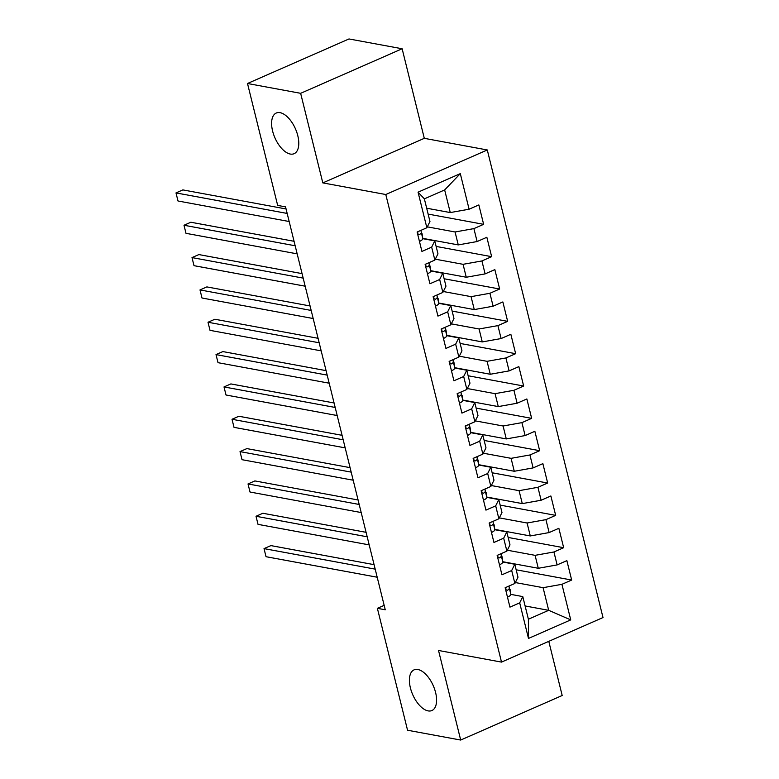 <?xml version="1.0" encoding="UTF-8"?>
<svg xmlns="http://www.w3.org/2000/svg" width="779" height="779" viewBox="0 0 779 779"><rect width="100%" height="100%" fill="white"/><g stroke="black" fill="none" stroke-linecap="round" stroke-linejoin="round"><path stroke-width="1.17" d="M290.314 154.057A22.201 11.208 66.3 0 1 273.614 134.465A22.201 11.208 66.3 0 1 276.272 113.023A22.201 11.208 66.3 0 1 280.07 112.663A22.201 11.208 66.3 0 1 296.78 132.255A22.201 11.208 66.3 0 1 294.121 153.687A22.201 11.208 66.3 0 1 290.314 154.057M428.119 710.896A22.201 11.208 66.3 0 1 411.409 691.304A22.201 11.208 66.3 0 1 414.068 669.862A22.201 11.208 66.3 0 1 417.875 669.502A22.201 11.208 66.3 0 1 434.585 689.094A22.201 11.208 66.3 0 1 431.926 710.526A22.201 11.208 66.3 0 1 428.119 710.896M402.139 48.765L300.645 93.314L322.808 182.89L424.302 138.331L402.139 48.765L348.992 38.95L247.498 83.499L277.665 205.413L285.542 206.863L385.254 609.782L377.377 608.331L407.553 730.235L460.691 740.05L562.185 695.501L548.786 641.351M424.302 138.331L487.284 149.967L603.004 617.552L501.51 662.101L385.79 194.516L487.284 149.967M525.114 605.965L548.689 610.317L570.734 619.889L561.932 584.318L571.669 580.043L566.869 560.637L557.131 564.911L553.927 551.98L563.665 547.705L558.864 528.298L549.127 532.573L545.933 519.642L555.67 515.367L550.87 495.97L541.123 500.245L537.929 487.303L547.666 483.029L542.866 463.632L533.128 467.906L529.924 454.965L539.662 450.69L534.861 431.293L525.124 435.568L521.92 422.637L531.658 418.362L526.857 398.955L517.12 403.23L513.916 390.298L523.654 386.024L518.853 366.617L509.115 370.892L505.912 357.96L515.649 353.685L510.849 334.279L501.111 338.553L497.917 325.622L507.655 321.347L502.854 301.94L493.117 306.215L489.913 293.284L499.651 289.009L494.85 269.612L485.113 273.887L481.909 260.946L491.646 256.671L486.846 237.274L477.108 241.548L473.905 228.607L483.642 224.333L478.842 204.935L469.104 209.21L450.262 212.57L444.653 189.94L424.36 198.849L429.959 221.479L426.863 227.75L418.06 192.179L460.301 173.639L469.104 209.21M570.734 619.889L528.493 638.429L519.69 602.858L522.787 596.587L510.829 594.377M426.863 227.75L417.125 232.025L421.926 251.432L431.663 247.157L434.867 260.089L425.13 264.363L429.93 283.77L439.668 279.495L442.871 292.427L433.124 296.702L437.934 316.099L447.672 311.824L450.866 324.765L441.128 329.04L445.929 348.437L455.666 344.162L458.87 357.103L449.132 361.378L453.933 380.775L463.671 376.5L466.874 389.442L457.137 393.716L461.937 413.113L471.675 408.839L474.878 421.77L465.141 426.045L469.941 445.452L479.679 441.177L482.883 454.108L473.145 458.383L477.946 477.79L487.683 473.515L490.877 486.447L481.14 490.721L485.95 510.128L495.687 505.853L498.881 518.785L489.144 523.06L493.944 542.457L503.682 538.182L506.886 551.123L497.148 555.398L501.949 574.795L511.686 570.52L514.89 583.461L505.152 587.736L509.953 607.133L519.69 602.858M427.311 226.855L455.063 231.976L458.266 244.908L422.763 238.355M473.905 228.607L455.063 231.976M477.108 241.548L458.266 244.908M418.06 192.179L424.36 198.849M435.315 259.183L463.067 264.315L466.261 277.246L430.768 270.693M481.909 260.946L463.067 264.315M485.113 273.887L466.261 277.246M431.663 247.157L434.76 240.886L422.802 238.676M434.76 240.886L437.964 253.818L434.867 260.089M443.309 291.521L471.061 296.643L474.265 309.584L438.762 303.031M489.913 293.284L471.061 296.643M493.117 306.215L474.265 309.584M439.668 279.495L442.764 273.225L430.797 271.014M442.764 273.225L445.968 286.156L442.871 292.427M451.314 323.86L479.066 328.981L482.269 341.923L446.766 335.369M497.917 325.622L479.066 328.981M501.111 338.553L482.269 341.923M447.672 311.824L450.768 305.563L438.801 303.352M450.768 305.563L453.972 318.494L450.866 324.765M459.318 356.198L487.07 361.32L490.273 374.261L454.77 367.698M505.912 357.96L487.07 361.32M509.115 370.892L490.273 374.261M455.666 344.162L458.773 337.891L446.805 335.691M458.773 337.891L461.966 350.832L458.87 357.103M467.322 388.536L495.074 393.658L498.278 406.589L462.775 400.036M513.916 390.298L495.074 393.658M517.12 403.23L498.278 406.589M463.671 376.5L466.777 370.229L454.809 368.019M466.777 370.229L469.971 383.171L466.874 389.442M475.326 420.874L503.078 425.996L506.282 438.928L470.779 432.374M521.92 422.637L503.078 425.996M525.124 435.568L506.282 438.928M471.675 408.839L474.771 402.568L462.814 400.357M474.771 402.568L477.975 415.499L474.878 421.77M483.321 453.212L511.082 458.334L514.276 471.266L478.783 464.712M529.924 454.965L511.082 458.334M533.128 467.906L514.276 471.266M479.679 441.177L482.776 434.906L470.818 432.696M482.776 434.906L485.979 447.837L482.883 454.108M491.325 485.541L519.077 490.673L522.281 503.604L486.778 497.051M537.929 487.303L519.077 490.673M541.123 500.245L522.281 503.604M487.683 473.515L490.78 467.244L478.812 465.034M490.78 467.244L493.983 480.176L490.877 486.447M499.329 517.879L527.081 523.001L530.285 535.942L494.782 529.389M545.933 519.642L527.081 523.001M549.127 532.573L530.285 535.942M495.687 505.853L498.784 499.582L486.817 497.372M498.784 499.582L501.988 512.514L498.881 518.785M507.333 550.217L535.085 555.339L538.289 568.281L502.786 561.717M553.927 551.98L535.085 555.339M557.131 564.911L538.289 568.281M503.682 538.182L506.788 531.921L494.821 529.71M506.788 531.921L509.982 544.852L506.886 551.123M515.338 582.556L543.09 587.678L548.689 610.317L528.396 619.227L522.787 596.587M561.932 584.318L543.09 587.678M511.686 570.52L514.792 564.249L502.825 562.049M514.792 564.249L517.986 577.19L514.89 583.461M300.645 93.314L247.498 83.499M501.51 662.101L438.528 650.475L460.691 740.05M322.808 182.89L385.79 194.516M384.154 605.351L377.377 608.331M426.678 208.217L450.262 212.57M528.493 638.429L528.396 619.227M444.653 189.94L460.301 173.639M571.669 580.043L516.156 569.79M563.665 547.705L508.151 537.452M555.67 515.367L500.157 505.113M547.666 483.029L492.153 472.785M539.662 450.69L484.149 440.447M531.658 418.362L476.144 408.108M523.654 386.024L468.14 375.77M515.649 353.685L460.136 343.432M507.655 321.347L452.141 311.094M499.651 289.009L444.137 278.765M491.646 256.671L436.133 246.427M483.642 224.333L428.129 214.089M507.489 597.191A9.192 2.571 -13.9 0 0 510.82 594.26L510.128 589.547A26.544 7.42 -13.9 0 0 510.089 589.352L510.128 589.547M374.086 564.658L270.888 545.602L264.023 548.611L375.196 569.137M266.029 556.703L264.023 548.611L266.029 556.703L377.192 577.22M505.717 587.483L505.98 589.8L507.528 590.209A9.192 2.571 -13.9 0 0 509.3 588.116L508.999 586.042M499.485 564.853A9.192 2.571 -13.9 0 0 502.815 561.922L502.124 557.209A26.544 7.42 -13.9 0 0 502.085 557.014L501.238 553.596M366.081 532.32L262.883 513.264L256.018 516.273L367.191 536.799M258.024 524.364L256.018 516.273L258.024 524.364L369.197 544.891M497.723 555.145L497.976 557.462L499.524 557.881A9.192 2.571 -13.9 0 0 501.296 555.787L500.994 553.703M491.491 532.515A9.192 2.571 -13.9 0 0 494.811 529.593L494.12 524.88A26.544 7.42 -13.9 0 0 494.081 524.676L494.12 524.88M358.077 499.982L254.879 480.925L248.024 483.944L359.187 504.461M250.02 492.026L248.024 483.944L250.02 492.026L361.193 512.553M489.718 522.806L489.981 525.124L491.52 525.543A9.192 2.571 -13.9 0 0 493.292 523.449L492.99 521.375M483.486 500.176A9.192 2.571 -13.9 0 0 486.807 497.255L486.125 492.542A26.544 7.42 -13.9 0 0 486.086 492.338L486.125 492.542M350.083 467.643L246.875 448.597L240.02 451.606L351.193 472.132M242.016 459.688L240.02 451.606L242.016 459.688L353.189 480.215M481.714 490.468L481.977 492.786L483.516 493.204A9.192 2.571 -13.9 0 0 485.288 491.111L484.986 489.037M475.482 467.838A9.192 2.571 -13.9 0 0 478.812 464.917L478.121 460.204A26.544 7.42 -13.9 0 0 478.082 459.999L478.121 460.204M342.078 435.315L238.871 416.259L232.015 419.268L343.188 439.794M234.012 427.35L232.015 419.268L234.012 427.35L345.185 447.876M473.71 458.14L473.973 460.447L475.511 460.866A9.192 2.571 -13.9 0 0 477.284 458.773L476.982 456.698M467.478 435.5A9.192 2.571 -13.9 0 0 470.808 432.579L470.117 427.866A26.544 7.42 -13.9 0 0 470.078 427.671L469.231 424.253M334.074 402.977L230.866 383.92L224.011 386.929L335.184 407.456M226.017 395.011L224.011 386.929L226.017 395.011L337.18 415.538M465.706 425.801L465.969 428.109L467.517 428.528A9.192 2.571 -13.9 0 0 469.289 426.434L468.977 424.36M459.474 403.171A9.192 2.571 -13.9 0 0 462.804 400.24L462.113 395.528A26.544 7.42 -13.9 0 0 462.074 395.333L462.113 395.528M326.07 370.638L222.872 351.582L216.007 354.591L327.18 375.118M218.013 362.673L216.007 354.591L218.013 362.673L329.186 383.2M457.701 393.463L457.964 395.781L459.513 396.19A9.192 2.571 -13.9 0 0 461.285 394.096L460.983 392.022M451.469 370.833A9.192 2.571 -13.9 0 0 454.8 367.902L454.108 363.189A26.544 7.42 -13.9 0 0 454.069 362.995L453.232 359.577M318.066 338.3L214.868 319.244L208.012 322.253L319.176 342.779M210.009 330.345L208.012 322.253L210.009 330.345L321.182 350.862M449.707 361.125L449.96 363.442L451.508 363.861A9.192 2.571 -13.9 0 0 453.281 361.758L452.979 359.684M443.475 338.495A9.192 2.571 -13.9 0 0 446.795 335.574L446.114 330.861A26.544 7.42 -13.9 0 0 446.075 330.656L445.228 327.238M310.071 305.962L206.863 286.906L200.008 289.924L311.172 310.441M202.004 298.006L200.008 289.924L202.004 298.006L313.177 318.533M441.703 328.787L441.966 331.104L443.504 331.523A9.192 2.571 -13.9 0 0 445.276 329.429L444.975 327.355M435.471 306.157A9.192 2.571 -13.9 0 0 438.791 303.235L438.11 298.523A26.544 7.42 -13.9 0 0 438.071 298.318L438.11 298.523M302.067 273.624L198.859 254.577L192.004 257.586L303.177 278.113M194 265.668L192.004 257.586L194 265.668L305.173 286.195M433.699 296.448L433.961 298.766L435.5 299.185A9.192 2.571 -13.9 0 0 437.272 297.091L436.97 295.017M427.467 273.818A9.192 2.571 -13.9 0 0 430.797 270.897L430.105 266.184A26.544 7.42 -13.9 0 0 430.066 265.98L430.105 266.184M294.063 241.286L190.855 222.239L184 225.248L295.173 245.775M185.996 233.33L184 225.248L185.996 233.33L297.169 253.857M425.694 264.11L425.957 266.428L427.505 266.846A9.192 2.571 -13.9 0 0 429.268 264.753L428.966 262.679M419.462 241.48A9.192 2.571 -13.9 0 0 422.793 238.559L422.101 233.846A26.544 7.42 -13.9 0 0 422.062 233.651L422.101 233.846M286.059 208.957L182.851 189.901L175.996 192.91L287.169 213.436M178.002 200.992L175.996 192.91L178.002 200.992L289.165 221.518M417.69 231.782L417.953 234.09L419.501 234.508A9.192 2.571 -13.9 0 0 421.273 232.415L420.972 230.341M509.3 588.116L510.82 594.26M506.116 589.956L507.528 590.209M501.238 553.606L502.124 557.209M501.296 555.787L502.815 561.922M498.112 557.618L499.524 557.881M493.292 523.449L494.811 529.593M490.108 525.28L491.52 525.543M485.288 491.111L486.807 497.255M482.113 492.941L483.516 493.204M477.284 458.773L478.812 464.917M474.109 460.603L475.511 460.866M469.221 424.253L470.117 427.866M469.289 426.434L470.808 432.579M466.105 428.265L467.517 428.528M461.285 394.096L462.804 400.24M458.101 395.936L459.513 396.19M453.222 359.586L454.108 363.189M453.281 361.758L454.8 367.902M450.096 363.598L451.508 363.861M445.218 327.248L446.114 330.861M445.276 329.429L446.795 335.574M442.092 331.26L443.504 331.523M437.272 297.091L438.791 303.235M434.098 298.922L435.5 299.185M429.268 264.753L430.797 270.897M426.094 266.584L427.505 266.846M421.273 232.415L422.793 238.559M418.089 234.245L419.501 234.508"/></g></svg>
